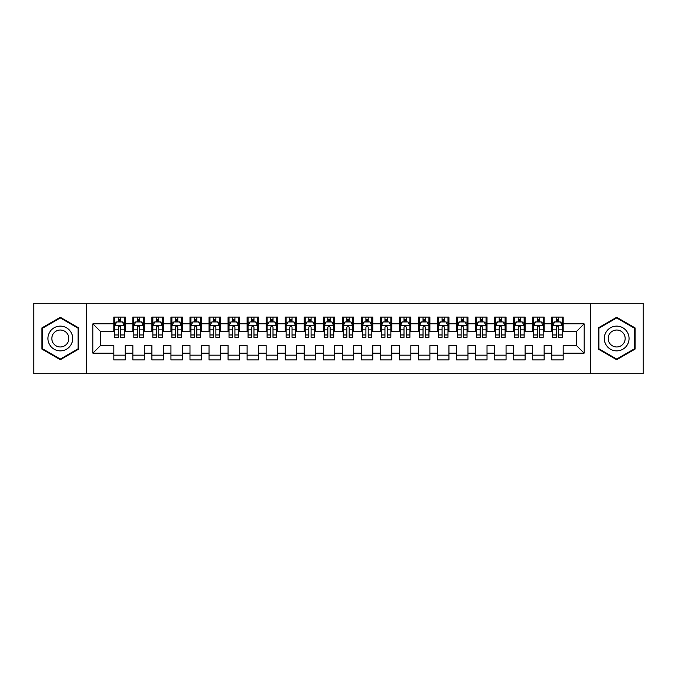 <?xml version="1.0" encoding="UTF-8"?>
<svg xmlns="http://www.w3.org/2000/svg" width="677" height="677" viewBox="0 0 677 677"><rect width="100%" height="100%" fill="white"/><g stroke="black" fill="none" stroke-linecap="round" stroke-linejoin="round"><path stroke-width="1.02" d="M86.588 303.279L33.85 303.279L33.85 373.729L86.588 373.729L86.588 303.279L590.403 303.279L590.403 373.721L643.15 373.729L643.15 303.279L590.403 303.271M86.588 373.729L590.403 373.729M92.876 353.157L92.876 323.843L113.821 323.843L113.821 331.459L100.492 331.459L100.492 345.549L92.876 353.157L113.821 353.157L113.821 359.919L125.245 359.919L125.245 353.157L132.861 353.157L132.861 359.919L144.286 359.919L144.286 353.157L151.902 353.157L151.902 359.919L163.326 359.919L163.326 353.157L170.942 353.157L170.942 359.919L182.367 359.919L182.367 353.157L189.983 353.157L189.983 359.919L201.407 359.919L201.407 353.157L209.024 353.157L209.024 359.919L220.448 359.919L220.448 353.157L228.064 353.157L228.064 359.919L239.489 359.919L239.489 353.157L247.105 353.157L247.105 359.919L258.529 359.919L258.529 353.157L266.146 353.157L266.146 359.919L277.57 359.919L277.57 353.157L285.186 353.157L285.186 359.919L296.611 359.919L296.611 353.157L304.227 353.157L304.227 359.919L315.651 359.919L315.651 353.157L323.267 353.157L323.267 359.919L334.692 359.919L334.692 353.157L342.308 353.157L342.308 359.919L353.732 359.919L353.732 353.157L361.349 353.157L361.349 359.919L372.773 359.919L372.773 353.157L380.389 353.157L380.389 359.919L391.814 359.919L391.814 353.157L399.43 353.157L399.43 359.919L410.854 359.919L410.854 353.157L418.471 353.157L418.471 359.919L429.895 359.919L429.895 353.157L437.511 353.157L437.511 359.919L448.936 359.919L448.936 353.157L456.552 353.157L456.552 359.919L467.976 359.919L467.976 353.157L475.592 353.157L475.592 359.919L487.017 359.919L487.017 353.157L494.633 353.157L494.633 359.919L506.057 359.919L506.057 353.157L513.674 353.157L513.674 359.919L525.098 359.919L525.098 353.157L532.714 353.157L532.714 359.919L544.139 359.919L544.139 353.157L551.755 353.157L551.755 359.919L563.179 359.919L563.179 345.549L576.508 345.549L576.508 331.459L563.179 331.459M576.508 345.549L584.124 353.157L584.124 323.843L563.179 323.843L563.179 317.081L551.755 317.081L551.755 323.843L544.139 323.843L544.139 317.081L532.714 317.081L532.714 323.843L525.098 323.843L525.098 317.081L513.674 317.081L513.674 323.843L506.057 323.843L506.057 317.081L494.633 317.081L494.633 323.843L487.017 323.843L487.017 317.081L475.592 317.081L475.592 323.843L467.976 323.843L467.976 317.081L456.552 317.081L456.552 323.843L448.936 323.843L448.936 317.081L437.511 317.081L437.511 323.843L429.895 323.843L429.895 317.081L418.471 317.081L418.471 323.843L410.854 323.843L410.854 317.081L399.43 317.081L399.43 323.843L391.814 323.843L391.814 317.081L380.389 317.081L380.389 323.843L372.773 323.843L372.773 317.081L361.349 317.081L361.349 323.843L353.732 323.843L353.732 317.081L342.308 317.081L342.308 323.843L334.692 323.843L334.692 317.081L323.267 317.081L323.267 323.843L315.651 323.843L315.651 317.081L304.227 317.081L304.227 323.843L296.611 323.843L296.611 317.081L285.186 317.081L285.186 323.843L277.57 323.843L277.57 317.081L266.146 317.081L266.146 323.843L258.529 323.843L258.529 317.081L247.105 317.081L247.105 323.843L239.489 323.843L239.489 317.081L228.064 317.081L228.064 323.843L220.448 323.843L220.448 317.081L209.024 317.081L209.024 323.843L201.407 323.843L201.407 317.081L189.983 317.081L189.983 323.843L182.367 323.843L182.367 317.081L170.942 317.081L170.942 323.843L163.326 323.843L163.326 317.081L151.902 317.081L151.902 323.843L144.286 323.843L144.286 317.081L132.861 317.081L132.861 323.843L125.245 323.843L125.245 317.081L113.821 317.081L113.821 323.843M584.124 353.157L563.179 353.157M544.139 353.157L544.139 345.549L551.755 345.549L551.755 353.157M563.179 323.843L563.179 331.451M584.124 323.843L576.508 331.459M525.098 353.157L525.098 345.549L532.714 345.549L532.714 353.157M551.755 331.459L544.139 331.459M551.755 323.843L551.755 331.451M544.139 323.843L544.139 331.451M506.057 353.157L506.057 345.549L513.674 345.549L513.674 353.157M532.714 331.459L525.098 331.459M532.714 323.843L532.714 331.451M525.098 323.843L525.098 331.451M487.017 353.157L487.017 345.549L494.633 345.549L494.633 353.157M513.674 331.459L506.057 331.459M513.674 323.843L513.674 331.451M506.057 323.843L506.057 331.451M467.976 353.157L467.976 345.549L475.592 345.549L475.592 353.157M494.633 331.459L487.017 331.459L487.017 323.843M494.633 323.843L494.633 331.451M448.936 353.157L448.936 345.549L456.552 345.549L456.552 353.157M475.592 323.843L475.592 331.459L467.976 331.459L467.976 323.843M429.895 353.157L429.895 345.549L437.511 345.549L437.511 353.157M456.552 323.843L456.552 331.459L448.936 331.459L448.936 323.843M410.854 353.157L410.854 345.549L418.471 345.549L418.471 353.157M437.511 323.843L437.511 331.459L429.895 331.459L429.895 323.843M391.814 353.157L391.814 345.549L399.43 345.549L399.43 353.157M418.471 323.843L418.471 331.459L410.854 331.459L410.854 323.843M372.773 353.157L372.773 345.549L380.389 345.549L380.389 353.157M399.43 323.843L399.43 331.459L391.814 331.459L391.814 323.843M353.732 353.157L353.732 345.549L361.349 345.549L361.349 353.157M380.389 323.843L380.389 331.459L372.773 331.459L372.773 323.843M334.692 353.157L334.692 345.549L342.308 345.549L342.308 353.157M361.349 323.843L361.349 331.459L353.732 331.459L353.732 323.843M315.651 353.157L315.651 345.549L323.267 345.549L323.267 353.157M342.308 323.843L342.308 331.459L334.692 331.459L334.692 323.843M296.611 353.157L296.611 345.549L304.227 345.549L304.227 353.157M323.267 323.843L323.267 331.459L315.651 331.459L315.651 323.843M277.57 353.157L277.57 345.549L285.186 345.549L285.186 353.157M304.227 323.843L304.227 331.459L296.611 331.459L296.611 323.843M258.529 353.157L258.529 345.549L266.146 345.549L266.146 353.157M285.186 323.843L285.186 331.459L277.57 331.459L277.57 323.843M239.489 353.157L239.489 345.549L247.105 345.549L247.105 353.157M266.146 323.843L266.146 331.459L258.529 331.459L258.529 323.843M220.448 353.157L220.448 345.549L228.064 345.549L228.064 353.157M247.105 323.843L247.105 331.459L239.489 331.459L239.489 323.843M201.407 353.157L201.407 345.549L209.024 345.549L209.024 353.157M228.064 323.843L228.064 331.459L220.448 331.459L220.448 323.843M182.367 353.157L182.367 345.549L189.983 345.549L189.983 353.157M209.024 323.843L209.024 331.459L201.407 331.459L201.407 323.843M163.326 353.157L163.326 345.549L170.942 345.549L170.942 353.157M189.983 323.843L189.983 331.459L182.367 331.459L182.367 323.843M144.286 353.157L144.286 345.549L151.902 345.549L151.902 353.157M170.942 323.843L170.942 331.459L163.326 331.459L163.326 323.843M125.245 353.157L125.245 345.549L132.861 345.549L132.861 353.157M151.902 323.843L151.902 331.459L144.286 331.459L144.286 323.843M100.492 345.549L113.821 345.549L113.821 353.157M132.861 323.843L132.861 331.459L125.245 331.459L125.245 323.843M551.755 321.837L552.703 321.837M562.223 321.837L563.179 321.837M532.714 321.837L533.662 321.837M543.182 321.837L544.139 321.837M513.674 321.837L514.622 321.837M524.142 321.837L525.098 321.837M494.633 321.837L495.581 321.837M505.101 321.837L506.057 321.837M475.592 321.837L476.54 321.837M486.061 321.837L487.017 321.837M456.552 321.837L457.5 321.837M467.02 321.837L467.976 321.837M437.511 321.837L438.459 321.837M447.979 321.837L448.936 321.837M418.471 321.837L419.418 321.837M428.939 321.837L429.895 321.837M399.43 321.837L400.378 321.837M409.898 321.837L410.854 321.837M380.389 321.837L381.337 321.837M390.857 321.837L391.814 321.837M361.349 321.837L362.297 321.837M371.817 321.837L372.773 321.837M342.308 321.837L343.256 321.837M352.776 321.837L353.732 321.837M323.267 321.837L324.215 321.837M333.736 321.837L334.692 321.837M304.227 321.837L305.175 321.837M314.695 321.837L315.651 321.837M285.186 321.837L286.134 321.837M295.654 321.837L296.611 321.837M266.146 321.837L267.093 321.837M276.614 321.837L277.57 321.837M247.105 321.837L248.053 321.837M257.573 321.837L258.529 321.837M228.064 321.837L229.012 321.837M238.532 321.837L239.489 321.837M209.024 321.837L209.972 321.837M219.492 321.837L220.448 321.837M189.983 321.837L190.931 321.837M200.451 321.837L201.407 321.837M170.942 321.837L171.89 321.837M181.411 321.837L182.367 321.837M151.902 321.837L152.85 321.837M162.37 321.837L163.326 321.837M132.861 321.837L133.809 321.837M143.329 321.837L144.286 321.837M113.821 321.837L114.768 321.837M124.289 321.837L125.245 321.837M113.821 355.163L125.245 355.163M132.861 355.163L144.286 355.163M151.902 355.163L163.326 355.163M170.942 355.163L182.367 355.163M189.983 355.163L201.407 355.163M209.024 355.163L220.448 355.163M228.064 355.163L239.489 355.163M247.105 355.163L258.529 355.163M266.146 355.163L277.57 355.163M285.186 355.163L296.611 355.163M304.227 355.163L315.651 355.163M323.267 355.163L334.692 355.163M342.308 355.163L353.732 355.163M361.349 355.163L372.773 355.163M380.389 355.163L391.814 355.163M399.43 355.163L410.854 355.163M418.471 355.163L429.895 355.163M437.511 355.163L448.936 355.163M456.552 355.163L467.976 355.163M475.592 355.163L487.017 355.163M494.633 355.163L506.057 355.163M513.674 355.163L525.098 355.163M532.714 355.163L544.139 355.163M551.755 355.163L563.179 355.163M92.876 323.843L100.492 331.459M78.693 327.888L60.312 317.285L41.94 327.888L41.94 349.112L60.312 359.715L78.693 349.112L78.693 327.888M598.307 327.888L598.307 349.112L616.679 359.715L635.06 349.112L635.06 327.888L616.679 317.285L598.307 327.888M120.675 319.552L118.39 319.552M124.289 334.971L120.675 334.971L120.675 337.358L124.289 337.358L124.289 325.747L122.385 321.939L116.672 321.939L114.768 325.747L114.768 329.868M114.768 325.739L114.768 317.081M114.768 334.971L114.768 337.358L118.39 337.358L118.39 334.971L114.768 334.971L114.777 329.868L118.39 329.868L118.39 334.971M124.289 325.747L124.289 317.081M118.39 321.939L118.39 317.081M120.675 317.081L120.675 321.939M120.675 334.971L120.675 327.169C119.914 325.705 119.152 325.705 118.39 327.169L118.39 329.868M120.675 321.837L118.39 321.837M139.716 319.552L137.431 319.552M143.329 329.868L143.329 325.747L141.425 321.939L135.713 321.939L133.809 325.747L133.809 329.868M133.818 325.739L133.809 317.081M133.809 334.971L133.809 337.358L137.431 337.358L137.431 334.971L133.809 334.971M139.716 329.868L143.338 329.868L143.329 337.358L139.716 337.358L139.716 327.169C138.954 325.705 138.193 325.705 137.431 327.169L137.431 329.868L133.818 329.868L133.818 334.971M143.329 325.747L143.329 317.081M137.431 321.939L137.431 317.081M139.716 317.081L139.716 321.939M137.431 329.868L137.431 334.971M139.716 321.837L137.431 321.837M158.756 319.552L156.472 319.552M162.37 329.868L162.37 325.747L160.466 321.939L154.754 321.939L152.85 325.747L152.85 329.868M152.858 325.739L152.85 317.081M152.85 334.971L152.85 337.358L156.472 337.358L156.472 334.971L152.85 334.971M158.756 329.868L162.378 329.868L162.37 337.358L158.756 337.358L158.756 327.169C157.995 325.705 157.233 325.705 156.472 327.169L156.472 329.868L152.858 329.868L152.858 334.971M162.37 325.747L162.37 317.081M156.472 321.939L156.472 317.081M158.756 317.081L158.756 321.939M156.472 329.868L156.472 334.971M158.756 321.837L156.472 321.837M71.034 332.314A12.381 12.381 0 0 0 54.126 327.778A12.381 12.381 0 0 0 49.599 344.686A12.381 12.381 0 0 0 66.507 349.222A12.381 12.381 0 0 0 71.034 332.314M67.658 334.26A8.471 8.471 0 0 0 56.081 331.163A8.471 8.471 0 0 0 52.975 342.74A8.471 8.471 0 0 0 64.552 345.837A8.471 8.471 0 0 0 67.658 334.26M60.321 359.055L42.516 348.782L42.516 328.218L60.321 317.945L78.117 328.218L78.117 348.782L60.321 359.055M627.401 332.314A12.381 12.381 0 0 0 610.493 327.778A12.381 12.381 0 0 0 605.966 344.686A12.381 12.381 0 0 0 622.874 349.222A12.381 12.381 0 0 0 627.401 332.314M624.025 334.26A8.471 8.471 0 0 0 612.448 331.163A8.471 8.471 0 0 0 609.342 342.74A8.471 8.471 0 0 0 620.919 345.837A8.471 8.471 0 0 0 624.025 334.26M616.679 317.945L634.484 328.218L634.484 348.782L616.688 359.055L598.883 348.782L598.883 328.218L616.688 317.945M177.797 319.552L175.512 319.552M181.411 329.868L181.411 325.747L179.507 321.939L173.794 321.939L171.89 325.747L171.89 329.868M171.89 325.739L171.89 317.081M171.89 334.971L171.89 337.358L175.512 337.358L175.512 334.971L171.89 334.971M177.797 329.868L181.419 329.868L181.411 337.358L177.797 337.358L177.797 327.169C177.035 325.705 176.274 325.705 175.512 327.169L175.512 329.868L171.899 329.868L171.899 334.971M181.411 325.747L181.411 317.081M175.512 321.939L175.512 317.081M177.797 317.081L177.797 321.939M175.512 329.868L175.512 334.971M177.797 321.837L175.512 321.837M196.838 319.552L194.553 319.552M200.451 329.868L200.451 325.747L198.547 321.939L192.835 321.939L190.931 325.747L190.931 329.868M190.931 325.739L190.931 317.081M190.931 334.971L190.931 337.358L194.553 337.358L194.553 334.971L190.931 334.971M196.838 329.868L200.46 329.868L200.451 337.358L196.838 337.358L196.838 327.169C196.076 325.705 195.315 325.705 194.553 327.169L194.553 329.868L190.939 329.868L190.939 334.971M200.451 325.747L200.451 317.081M194.553 321.939L194.553 317.081M196.838 317.081L196.838 321.939M194.553 329.868L194.553 334.971M196.838 321.837L194.553 321.837M215.878 319.552L213.593 319.552M219.492 329.868L219.492 325.747L217.588 321.939L211.876 321.939L209.972 325.747L209.972 329.868M209.972 325.739L209.972 317.081M209.972 334.971L209.972 337.358L213.593 337.358L213.593 334.971L209.972 334.971M215.878 329.868L219.5 329.868L219.492 337.358L215.878 337.358L215.878 327.169C215.117 325.705 214.355 325.705 213.593 327.169L213.593 329.868L209.98 329.868L209.98 334.971M219.492 325.747L219.492 317.081M213.593 321.939L213.593 317.081M215.878 317.081L215.878 321.939M213.593 329.868L213.593 334.971M215.878 321.837L213.593 321.837M234.919 319.552L232.634 319.552M238.532 329.868L238.532 325.747L236.628 321.939L230.916 321.939L229.012 325.747L229.012 329.868M229.012 325.739L229.012 317.081M229.012 334.971L229.012 337.358L232.634 337.358L232.634 334.971L229.012 334.971M234.919 329.868L238.541 329.868L238.532 337.358L234.919 337.358L234.919 327.169C234.157 325.705 233.396 325.705 232.634 327.169L232.634 329.868L229.021 329.868L229.021 334.971M238.532 325.747L238.532 317.081M232.634 321.939L232.634 317.081M234.919 317.081L234.919 321.939M232.634 329.868L232.634 334.971M234.919 321.837L232.634 321.837M253.96 319.552L251.675 319.552M257.573 329.868L257.573 325.747L255.669 321.939L249.957 321.939L248.053 325.747L248.053 329.868M248.053 325.739L248.053 317.081M248.053 334.971L248.053 337.358L251.675 337.358L251.675 334.971L248.053 334.971M253.96 329.868L257.582 329.868L257.573 337.358L253.96 337.358L253.96 327.169C253.198 325.705 252.436 325.705 251.675 327.169L251.675 329.868L248.061 329.868L248.061 334.971M257.573 325.747L257.573 317.081M251.675 321.939L251.675 317.081M253.96 317.081L253.96 321.939M251.675 329.868L251.675 334.971M253.96 321.837L251.675 321.837M273 319.552L270.715 319.552M276.614 329.868L276.614 325.747L274.71 321.939L268.997 321.939L267.093 325.747L267.093 329.868M267.093 325.739L267.093 317.081M267.093 334.971L267.093 337.358L270.715 337.358L270.715 334.971L267.093 334.971M273 329.868L276.622 329.868L276.614 337.358L273 337.358L273 327.169C272.239 325.705 271.477 325.705 270.715 327.169L270.715 329.868L267.102 329.868L267.102 334.971M276.614 325.747L276.614 317.081M270.715 321.939L270.715 317.081M273 317.081L273 321.939M270.715 329.868L270.715 334.971M273 321.837L270.715 321.837M292.041 319.552L289.756 319.552M295.654 329.868L295.654 325.747L293.75 321.939L288.038 321.939L286.134 325.747L286.134 329.868M286.143 325.739L286.134 317.081M286.134 334.971L286.134 337.358L289.756 337.358L289.756 334.971L286.134 334.971M292.041 329.868L295.663 329.868L295.654 337.358L292.041 337.358L292.041 327.169C291.279 325.705 290.518 325.705 289.756 327.169L289.756 329.868L286.143 329.868L286.143 334.971M295.654 325.747L295.654 317.081M289.756 321.939L289.756 317.081M292.041 317.081L292.041 321.939M289.756 329.868L289.756 334.971M292.041 321.837L289.756 321.837M311.082 319.552L308.797 319.552M314.695 329.868L314.695 325.747L312.791 321.939L307.079 321.939L305.175 325.747L305.175 329.868M305.183 325.739L305.175 317.081M305.175 334.971L305.175 337.358L308.797 337.358L308.797 334.971L305.175 334.971M311.082 329.868L314.703 329.868L314.695 337.358L311.082 337.358L311.082 327.169C310.32 325.705 309.558 325.705 308.797 327.169L308.797 329.868L305.183 329.868L305.183 334.971M314.695 325.747L314.695 317.081M308.797 321.939L308.797 317.081M311.082 317.081L311.082 321.939M308.797 329.868L308.797 334.971M311.082 321.837L308.797 321.837M330.122 319.552L327.837 319.552M333.736 329.868L333.736 325.747L331.832 321.939L326.119 321.939L324.215 325.747L324.215 329.868M324.215 325.739L324.215 317.081M324.215 334.971L324.215 337.358L327.837 337.358L327.837 334.971L324.215 334.971M330.122 329.868L333.744 329.868L333.736 337.358L330.122 337.358L330.122 327.169C329.36 325.705 328.599 325.705 327.837 327.169L327.837 329.868L324.224 329.868L324.224 334.971M333.736 325.747L333.736 317.081M327.837 321.939L327.837 317.081M330.122 317.081L330.122 321.939M327.837 329.868L327.837 334.971M330.122 321.837L327.837 321.837M349.163 319.552L346.878 319.552M352.776 329.868L352.776 325.747L350.872 321.939L345.16 321.939L343.256 325.747L343.256 329.868M343.256 325.739L343.256 317.081M343.256 334.971L343.256 337.358L346.878 337.358L346.878 334.971L343.256 334.971M349.163 329.868L352.785 329.868L352.776 337.358L349.163 337.358L349.163 327.169C348.401 325.705 347.639 325.705 346.878 327.169L346.878 329.868L343.264 329.868L343.264 334.971M352.776 325.747L352.776 317.081M346.878 321.939L346.878 317.081M349.163 317.081L349.163 321.939M346.878 329.868L346.878 334.971M349.163 321.837L346.878 321.837M368.203 319.552L365.918 319.552M371.817 329.868L371.817 325.747L369.913 321.939L364.201 321.939L362.297 325.747L362.297 329.868M362.297 325.739L362.297 317.081M362.297 334.971L362.297 337.358L365.918 337.358L365.918 334.971L362.297 334.971M368.203 329.868L371.825 329.868L371.817 337.358L368.203 337.358L368.203 327.169C367.442 325.705 366.68 325.705 365.918 327.169L365.918 329.868L362.305 329.868L362.305 334.971M371.817 325.747L371.817 317.081M365.918 321.939L365.918 317.081M368.203 317.081L368.203 321.939M365.918 329.868L365.918 334.971M368.203 321.837L365.918 321.837M387.244 319.552L384.959 319.552M390.857 329.868L390.857 325.747L388.953 321.939L383.241 321.939L381.337 325.747L381.337 329.868M381.337 325.739L381.337 317.081M381.337 334.971L381.337 337.358L384.959 337.358L384.959 334.971L381.337 334.971M387.244 329.868L390.866 329.868L390.857 337.358L387.244 337.358L387.244 327.169C386.482 325.705 385.721 325.705 384.959 327.169L384.959 329.868L381.346 329.868L381.346 334.971M390.857 325.747L390.857 317.081M384.959 321.939L384.959 317.081M387.244 317.081L387.244 321.939M384.959 329.868L384.959 334.971M387.244 321.837L384.959 321.837M406.285 319.552L404 319.552M409.898 329.868L409.898 325.747L407.994 321.939L402.282 321.939L400.378 325.747L400.378 329.868M400.378 325.739L400.378 317.081M400.378 334.971L400.378 337.358L404 337.358L404 334.971L400.378 334.971M406.285 329.868L409.907 329.868L409.898 337.358L406.285 337.358L406.285 327.169C405.523 325.705 404.761 325.705 404 327.169L404 329.868L400.386 329.868L400.386 334.971M409.898 325.747L409.898 317.081M404 321.939L404 317.081M406.285 317.081L406.285 321.939M404 329.868L404 334.971M406.285 321.837L404 321.837M425.325 319.552L423.04 319.552M428.939 329.868L428.939 325.747L427.035 321.939L421.322 321.939L419.418 325.747L419.418 329.868M419.427 325.739L419.418 317.081M419.418 334.971L419.418 337.358L423.04 337.358L423.04 334.971L419.418 334.971M425.325 329.868L428.947 329.868L428.939 337.358L425.325 337.358L425.325 327.169C424.564 325.705 423.802 325.705 423.04 327.169L423.04 329.868L419.427 329.868L419.427 334.971M428.939 325.747L428.939 317.081M423.04 321.939L423.04 317.081M425.325 317.081L425.325 321.939M423.04 329.868L423.04 334.971M425.325 321.837L423.04 321.837M444.366 319.552L442.081 319.552M447.979 329.868L447.979 325.747L446.075 321.939L440.363 321.939L438.459 325.747L438.459 329.868M438.459 325.739L438.459 317.081M438.459 334.971L438.459 337.358L442.081 337.358L442.081 334.971L438.459 334.971M444.366 329.868L447.988 329.868L447.979 337.358L444.366 337.358L444.366 327.169C443.604 325.705 442.843 325.705 442.081 327.169L442.081 329.868L438.468 329.868L438.468 334.971M447.979 325.747L447.979 317.081M442.081 321.939L442.081 317.081M444.366 317.081L444.366 321.939M442.081 329.868L442.081 334.971M444.366 321.837L442.081 321.837M463.406 319.552L461.122 319.552M467.02 329.868L467.02 325.747L465.116 321.939L459.404 321.939L457.5 325.747L457.5 329.868M457.5 325.739L457.5 317.081M457.5 334.971L457.5 337.358L461.122 337.358L461.122 334.971L457.5 334.971M463.406 329.868L467.028 329.868L467.02 337.358L463.406 337.358L463.406 327.169C462.645 325.705 461.883 325.705 461.122 327.169L461.122 329.868L457.508 329.868L457.508 334.971M467.02 325.747L467.02 317.081M461.122 321.939L461.122 317.081M463.406 317.081L463.406 321.939M461.122 329.868L461.122 334.971M463.406 321.837L461.122 321.837M482.447 319.552L480.162 319.552M486.061 329.868L486.061 325.747L484.157 321.939L478.444 321.939L476.54 325.747L476.54 329.868M476.54 325.739L476.54 317.081M476.54 334.971L476.54 337.358L480.162 337.358L480.162 334.971L476.54 334.971M482.447 329.868L486.069 329.868L486.061 337.358L482.447 337.358L482.447 327.169C481.685 325.705 480.924 325.705 480.162 327.169L480.162 329.868L476.549 329.868L476.549 334.971M486.061 325.747L486.061 317.081M480.162 321.939L480.162 317.081M482.447 317.081L482.447 321.939M480.162 329.868L480.162 334.971M482.447 321.837L480.162 321.837M501.488 319.552L499.203 319.552M505.101 329.868L505.101 325.747L503.197 321.939L497.485 321.939L495.581 325.747L495.581 329.868M495.581 325.739L495.581 317.081M495.581 334.971L495.581 337.358L499.203 337.358L499.203 334.971L495.581 334.971M501.488 329.868L505.11 329.868L505.101 337.358L501.488 337.358L501.488 327.169C500.726 325.705 499.964 325.705 499.203 327.169L499.203 329.868L495.589 329.868L495.589 334.971M505.101 325.747L505.101 317.081M499.203 321.939L499.203 317.081M501.488 317.081L501.488 321.939M499.203 329.868L499.203 334.971M501.488 321.837L499.203 321.837M520.528 319.552L518.243 319.552M524.142 329.868L524.142 325.747L522.238 321.939L516.526 321.939L514.622 325.747L514.622 329.868M514.622 325.739L514.622 317.081M514.622 334.971L514.622 337.358L518.243 337.358L518.243 334.971L514.622 334.971M520.528 329.868L524.15 329.868L524.142 337.358L520.528 337.358L520.528 327.169C519.767 325.705 519.005 325.705 518.243 327.169L518.243 329.868L514.63 329.868L514.63 334.971M524.142 325.747L524.142 317.081M518.243 321.939L518.243 317.081M520.528 317.081L520.528 321.939M518.243 329.868L518.243 334.971M520.528 321.837L518.243 321.837M539.569 319.552L537.284 319.552M543.182 329.868L543.182 325.747L541.278 321.939L535.566 321.939L533.662 325.747L533.662 329.868M533.662 325.739L533.662 317.081M533.662 334.971L533.662 337.358L537.284 337.358L537.284 334.971L533.662 334.971M539.569 329.868L543.191 329.868L543.182 337.358L539.569 337.358L539.569 327.169C538.807 325.705 538.046 325.705 537.284 327.169L537.284 329.868L533.671 329.868L533.671 334.971M543.182 325.747L543.182 317.081M537.284 321.939L537.284 317.081M539.569 317.081L539.569 321.939M537.284 329.868L537.284 334.971M539.569 321.837L537.284 321.837M558.61 319.552L556.325 319.552M562.223 329.868L562.223 325.747L560.319 321.939L554.607 321.939L552.703 325.747L552.703 329.868M552.703 325.739L552.703 317.081M552.703 334.971L552.703 337.358L556.325 337.358L556.325 334.971L552.703 334.971M558.61 329.868L562.232 329.868L562.223 337.358L558.61 337.358L558.61 327.169C557.848 325.705 557.086 325.705 556.325 327.169L556.325 329.868L552.711 329.868L552.711 334.971M562.223 325.747L562.223 317.081M556.325 321.939L556.325 317.081M558.61 317.081L558.61 321.939M556.325 329.868L556.325 334.971M558.61 321.837L556.325 321.837M124.246 325.645L114.819 325.645M114.768 322.167L116.562 322.167M122.503 322.167L124.289 322.167M124.289 329.868L120.675 329.868M120.675 320.763L118.39 320.763M143.287 325.645L133.86 325.645M133.809 322.167L135.603 322.167M141.544 322.167L143.329 322.167M143.329 334.971L139.716 334.971M139.716 320.763L137.431 320.763M162.328 325.645L152.9 325.645M152.85 322.167L154.644 322.167M160.584 322.167L162.37 322.167M162.37 334.971L158.756 334.971M158.756 320.763L156.472 320.763M181.368 325.645L171.941 325.645M171.89 322.167L173.684 322.167M179.625 322.167L181.411 322.167M181.411 334.971L177.797 334.971M177.797 320.763L175.512 320.763M200.409 325.645L190.982 325.645M190.931 322.167L192.725 322.167M198.666 322.167L200.451 322.167M200.451 334.971L196.838 334.971M196.838 320.763L194.553 320.763M219.45 325.645L210.022 325.645M209.972 322.167L211.766 322.167M217.706 322.167L219.492 322.167M219.492 334.971L215.878 334.971M215.878 320.763L213.593 320.763M238.49 325.645L229.063 325.645M229.012 322.167L230.806 322.167M236.747 322.167L238.532 322.167M238.532 334.971L234.919 334.971M234.919 320.763L232.634 320.763M257.531 325.645L248.104 325.645M248.053 322.167L249.847 322.167M255.788 322.167L257.573 322.167M257.573 334.971L253.96 334.971M253.96 320.763L251.675 320.763M276.571 325.645L267.144 325.645M267.093 322.167L268.887 322.167M274.828 322.167L276.614 322.167M276.614 334.971L273 334.971M273 320.763L270.715 320.763M295.612 325.645L286.185 325.645M286.134 322.167L287.928 322.167M293.869 322.167L295.654 322.167M295.654 334.971L292.041 334.971M292.041 320.763L289.756 320.763M314.653 325.645L305.225 325.645M305.175 322.167L306.969 322.167M312.909 322.167L314.695 322.167M314.695 334.971L311.082 334.971M311.082 320.763L308.797 320.763M333.693 325.645L324.266 325.645M324.215 322.167L326.009 322.167M331.95 322.167L333.736 322.167M333.736 334.971L330.122 334.971M330.122 320.763L327.837 320.763M352.734 325.645L343.307 325.645M343.256 322.167L345.05 322.167M350.991 322.167L352.776 322.167M352.776 334.971L349.163 334.971M349.163 320.763L346.878 320.763M371.775 325.645L362.347 325.645M362.297 322.167L364.091 322.167M370.031 322.167L371.817 322.167M371.817 334.971L368.203 334.971M368.203 320.763L365.918 320.763M390.815 325.645L381.388 325.645M381.337 322.167L383.131 322.167M389.072 322.167L390.857 322.167M390.857 334.971L387.244 334.971M387.244 320.763L384.959 320.763M409.856 325.645L400.429 325.645M400.378 322.167L402.172 322.167M408.113 322.167L409.898 322.167M409.898 334.971L406.285 334.971M406.285 320.763L404 320.763M428.896 325.645L419.469 325.645M419.418 322.167L421.212 322.167M427.153 322.167L428.939 322.167M428.939 334.971L425.325 334.971M425.325 320.763L423.04 320.763M447.937 325.645L438.51 325.645M438.459 322.167L440.253 322.167M446.194 322.167L447.979 322.167M447.979 334.971L444.366 334.971M444.366 320.763L442.081 320.763M466.978 325.645L457.55 325.645M457.5 322.167L459.294 322.167M465.234 322.167L467.02 322.167M467.02 334.971L463.406 334.971M463.406 320.763L461.122 320.763M486.018 325.645L476.591 325.645M476.54 322.167L478.334 322.167M484.275 322.167L486.061 322.167M486.061 334.971L482.447 334.971M482.447 320.763L480.162 320.763M505.059 325.645L495.632 325.645M495.581 322.167L497.375 322.167M503.316 322.167L505.101 322.167M505.101 334.971L501.488 334.971M501.488 320.763L499.203 320.763M524.1 325.645L514.672 325.645M514.622 322.167L516.416 322.167M522.356 322.167L524.142 322.167M524.142 334.971L520.528 334.971M520.528 320.763L518.243 320.763M543.14 325.645L533.713 325.645M533.662 322.167L535.456 322.167M541.397 322.167L543.182 322.167M543.182 334.971L539.569 334.971M539.569 320.763L537.284 320.763M562.181 325.645L552.754 325.645M552.703 322.167L554.497 322.167M560.438 322.167L562.223 322.167M562.223 334.971L558.61 334.971M558.61 320.763L556.325 320.763"/></g></svg>
